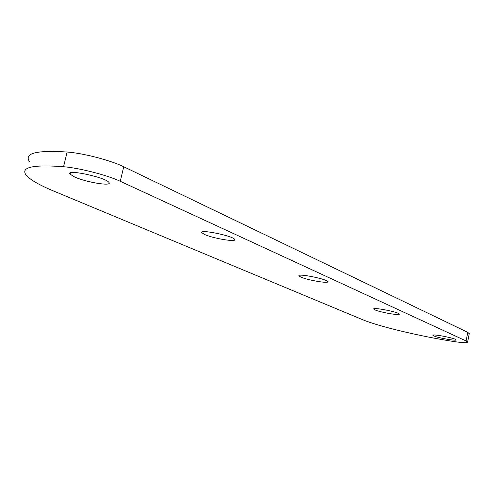 <?xml version="1.0" encoding="UTF-8"?>
<svg xmlns="http://www.w3.org/2000/svg" width="494" height="494" viewBox="0 0 494 494"><rect width="100%" height="100%" fill="white"/><g stroke="black" fill="none" stroke-linecap="round" stroke-linejoin="round"><path stroke-width="0.74" d="M469.226 333.728L467.775 332.345L123.716 166.737C110.983 160.427 83.245 153.177 67.141 152.022C36.513 150.059 23.94 153.214 29.418 161.482M452.992 341.41C462.551 342.861 467.429 343.064 467.633 342.021L466.114 340.971L120.277 181.292C107.464 175.209 79.658 168.028 63.565 166.719C32.956 164.446 20.458 167.219 26.059 175.037C29.936 179.662 39.106 184.984 53.58 191.011L362.652 319.698C378.429 326.367 419.567 336.192 452.992 341.41M433.818 335.92L432.948 335.346C431.651 333.592 455.993 338.291 456.03 339.81C457.08 341.28 438.017 337.933 433.818 335.92M204.535 234.452C213.136 238.472 237.077 242.443 234.675 239.417C233.372 235.916 198.545 228.833 201.78 232.717L204.535 234.452M300.778 277.041L298.987 275.899C296.721 273.021 327.047 279.011 327.683 281.58C329.424 283.889 307.373 280.154 300.778 277.041M74.613 176.963L70.074 174.16C65.128 168.639 106.42 177.494 108.97 182.496C112.484 186.609 86.246 182.342 74.613 176.963M374.927 309.855L373.711 309.065C372.031 306.854 398.998 312.097 399.257 314.042C400.578 315.864 380.133 312.332 374.927 309.855M466.114 340.971L467.775 332.345M63.565 166.719L67.141 152.022M120.277 181.292L123.716 166.737M467.633 342.021L469.281 333.444M298.987 275.899L299.074 275.516M70.074 174.16L70.376 172.919M201.78 232.717L201.935 232.044"/></g></svg>
